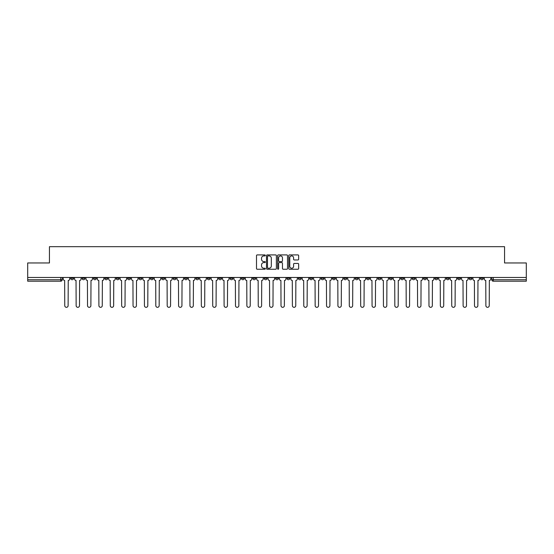 <?xml version="1.0" encoding="UTF-8"?>
<svg xmlns="http://www.w3.org/2000/svg" width="554" height="554" viewBox="0 0 554 554"><rect width="100%" height="100%" fill="white"/><g stroke="black" fill="none" stroke-linecap="round" stroke-linejoin="round"><path stroke-width="0.83" d="M265.324 255.422A0.499 0.499 0 0 0 264.826 254.916L257.215 254.916A0.713 0.713 0 0 0 256.502 255.636L256.502 268.524A0.713 0.713 0 0 0 257.215 269.244L264.826 269.244A0.499 0.499 0 0 0 265.324 268.738A0.499 0.499 0 0 0 264.826 268.24L263.843 268.24A2.292 2.292 0 0 1 261.55 265.948L261.55 264.874A2.292 2.292 0 0 1 263.843 262.582L264.826 262.582A0.499 0.499 0 0 0 265.324 262.077A0.499 0.499 0 0 0 264.826 261.578L263.843 261.578A2.292 2.292 0 0 1 261.55 259.286L261.55 258.212A2.292 2.292 0 0 1 263.843 255.92L264.826 255.92A0.499 0.499 0 0 0 265.324 255.422M480.408 278.274L480.408 277.471L480.408 278.274A1.461 1.461 0 0 0 481.869 279.735A1.461 1.461 0 0 1 480.408 278.274L483.33 278.274A1.461 1.461 0 0 1 481.869 279.735M377.973 278.274L377.973 277.471L377.973 278.274A1.461 1.461 0 0 0 379.435 279.735A1.461 1.461 0 0 1 377.973 278.274L380.896 278.274A1.461 1.461 0 0 1 379.435 279.735M355.211 277.471L355.211 278.274L358.133 278.274A1.461 1.461 0 0 1 356.672 279.735A1.461 1.461 0 0 1 355.211 278.274L355.211 277.471M343.833 278.274L343.833 277.471L343.833 278.274A1.461 1.461 0 0 0 345.287 279.735A1.461 1.461 0 0 1 343.833 278.274L346.749 278.274A1.461 1.461 0 0 1 345.287 279.735A1.461 1.461 0 0 0 346.749 278.274A1.461 1.461 0 0 1 345.287 279.735M332.448 278.274L332.448 277.471L332.448 278.274A1.461 1.461 0 0 0 333.91 279.735A1.461 1.461 0 0 1 332.448 278.274L335.364 278.274A1.461 1.461 0 0 1 333.91 279.735A1.461 1.461 0 0 0 335.364 278.274A1.461 1.461 0 0 1 333.91 279.735M298.301 278.274L298.301 277.471L298.301 278.274A1.461 1.461 0 0 0 299.762 279.735A1.461 1.461 0 0 1 298.301 278.274L301.224 278.274A1.461 1.461 0 0 1 299.762 279.735M286.924 277.471L286.924 278.274L289.839 278.274A1.461 1.461 0 0 1 288.385 279.735A1.461 1.461 0 0 1 286.924 278.274L286.924 277.471M275.539 277.471L275.539 278.274L278.461 278.274A1.461 1.461 0 0 1 277 279.735A1.461 1.461 0 0 1 275.539 278.274L275.539 277.471M264.161 277.471L264.161 278.274L267.076 278.274A1.461 1.461 0 0 1 265.615 279.735A1.461 1.461 0 0 1 264.161 278.274L264.161 277.471M252.776 278.274L252.776 277.471L252.776 278.274A1.461 1.461 0 0 0 254.238 279.735A1.461 1.461 0 0 1 252.776 278.274L255.699 278.274A1.461 1.461 0 0 1 254.238 279.735M230.014 277.471L230.014 278.274L232.936 278.274A1.461 1.461 0 0 1 231.475 279.735A1.461 1.461 0 0 1 230.014 278.274L230.014 277.471M218.636 278.274L218.636 277.471L218.636 278.274A1.461 1.461 0 0 0 220.09 279.735A1.461 1.461 0 0 1 218.636 278.274L221.552 278.274A1.461 1.461 0 0 1 220.09 279.735M93.439 277.471L93.439 278.274L96.354 278.274A1.461 1.461 0 0 1 94.893 279.735A1.461 1.461 0 0 1 93.439 278.274L93.439 277.471M297.927 259.964A0.713 0.713 0 0 0 298.648 259.251L298.648 255.636A0.713 0.713 0 0 0 297.927 254.916L289.479 254.916A0.713 0.713 0 0 0 288.766 255.636L288.766 268.524A0.713 0.713 0 0 0 289.479 269.244L297.927 269.244A0.713 0.713 0 0 0 298.648 268.524L298.648 264.154A0.713 0.713 0 0 0 297.927 263.441L294.312 263.441A0.713 0.713 0 0 0 293.599 264.154L293.599 266.322A1.918 1.918 0 0 1 291.681 268.24A1.918 1.918 0 0 1 289.763 266.322L289.763 257.839A1.918 1.918 0 0 1 291.681 255.92A1.918 1.918 0 0 1 293.599 257.839L293.599 259.251A0.713 0.713 0 0 0 294.312 259.964L297.927 259.964M27.7 277.471L27.7 262.956L49.445 262.956L49.445 246.682L504.555 246.682L504.555 262.956L526.3 262.956L526.3 277.471L27.7 277.471L27.7 279.735L62.207 279.735L62.207 277.471M276.377 255.636A0.713 0.713 0 0 0 275.657 254.916L267.208 254.916A0.713 0.713 0 0 0 266.488 255.636L266.488 268.524A0.713 0.713 0 0 0 267.208 269.244L275.657 269.244A0.713 0.713 0 0 0 276.377 268.524L276.377 255.636M278.343 254.916L286.792 254.916A0.713 0.713 0 0 1 287.512 255.636L287.512 268.524A0.713 0.713 0 0 1 286.792 269.244L283.177 269.244A0.713 0.713 0 0 1 282.464 268.524L282.464 263.295A0.713 0.713 0 0 0 281.744 262.582L279.348 262.582A0.713 0.713 0 0 0 278.627 263.295L278.627 268.738A0.499 0.499 0 0 1 278.129 269.244A0.499 0.499 0 0 1 277.623 268.738L277.623 255.636A0.713 0.713 0 0 1 278.343 254.916M491.793 277.471L491.793 279.735L526.3 279.735L526.3 281.197L493.247 281.197A1.461 1.461 0 0 1 491.793 279.735M526.3 277.471L526.3 279.735M62.207 279.735A1.461 1.461 0 0 1 60.753 281.197A1.461 1.461 0 0 0 62.207 279.735A1.461 1.461 0 0 1 60.753 281.197L27.7 281.197L27.7 279.735M483.33 277.471L483.33 278.274M471.946 277.471L471.946 278.274A1.461 1.461 0 0 1 470.484 279.735A1.461 1.461 0 0 1 469.03 278.274A1.461 1.461 0 0 0 470.484 279.735M469.03 277.471L469.03 278.274L471.946 278.274M460.561 277.471L460.561 278.274A1.461 1.461 0 0 1 459.107 279.735A1.461 1.461 0 0 1 457.646 278.274L460.561 278.274M457.646 277.471L457.646 278.274M449.183 277.471L449.183 278.274A1.461 1.461 0 0 1 447.722 279.735A1.461 1.461 0 0 1 446.261 278.274A1.461 1.461 0 0 0 447.722 279.735M446.261 277.471L446.261 278.274L449.183 278.274M437.799 277.471L437.799 278.274A1.461 1.461 0 0 1 436.344 279.735A1.461 1.461 0 0 1 434.883 278.274L437.799 278.274M434.883 277.471L434.883 278.274M426.421 277.471L426.421 278.274A1.461 1.461 0 0 1 424.96 279.735A1.461 1.461 0 0 1 423.498 278.274L426.421 278.274A1.461 1.461 0 0 1 424.96 279.735A1.461 1.461 0 0 0 426.421 278.274M423.498 277.471L423.498 278.274M415.036 277.471L415.036 278.274A1.461 1.461 0 0 1 413.582 279.735A1.461 1.461 0 0 1 412.121 278.274A1.461 1.461 0 0 0 413.582 279.735M412.121 277.471L412.121 278.274L415.036 278.274M403.658 277.471L403.658 278.274A1.461 1.461 0 0 1 402.197 279.735A1.461 1.461 0 0 1 400.736 278.274L403.658 278.274M400.736 277.471L400.736 278.274M392.274 277.471L392.274 278.274A1.461 1.461 0 0 1 390.812 279.735A1.461 1.461 0 0 1 389.358 278.274A1.461 1.461 0 0 0 390.812 279.735M389.358 277.471L389.358 278.274L392.274 278.274M380.896 277.471L380.896 278.274M369.511 277.471L369.511 278.274A1.461 1.461 0 0 1 368.05 279.735A1.461 1.461 0 0 1 366.596 278.274L369.511 278.274A1.461 1.461 0 0 1 368.05 279.735A1.461 1.461 0 0 0 369.511 278.274L369.511 277.471M366.596 277.471L366.596 278.274M358.133 277.471L358.133 278.274A1.461 1.461 0 0 1 356.672 279.735A1.461 1.461 0 0 0 358.133 278.274L358.133 277.471M346.749 277.471L346.749 278.274L346.749 277.471M335.364 277.471L335.364 278.274M323.986 277.471L323.986 278.274A1.461 1.461 0 0 1 322.525 279.735A1.461 1.461 0 0 1 321.064 278.274L323.986 278.274A1.461 1.461 0 0 1 322.525 279.735A1.461 1.461 0 0 0 323.986 278.274M321.064 277.471L321.064 278.274M312.601 277.471L312.601 278.274A1.461 1.461 0 0 1 311.147 279.735A1.461 1.461 0 0 1 309.686 278.274A1.461 1.461 0 0 0 311.147 279.735A1.461 1.461 0 0 0 312.601 278.274A1.461 1.461 0 0 1 311.147 279.735M309.686 277.471L309.686 278.274L312.601 278.274M301.224 277.471L301.224 278.274L301.224 277.471M289.839 277.471L289.839 278.274L289.839 277.471M278.461 277.471L278.461 278.274A1.461 1.461 0 0 1 277 279.735A1.461 1.461 0 0 0 278.461 278.274L278.461 277.471M267.076 277.471L267.076 278.274L267.076 277.471M255.699 277.471L255.699 278.274L255.699 277.471M244.314 277.471L244.314 278.274A1.461 1.461 0 0 1 242.853 279.735A1.461 1.461 0 0 1 241.399 278.274A1.461 1.461 0 0 0 242.853 279.735A1.461 1.461 0 0 0 244.314 278.274A1.461 1.461 0 0 1 242.853 279.735M241.399 277.471L241.399 278.274L244.314 278.274M232.936 277.471L232.936 278.274A1.461 1.461 0 0 1 231.475 279.735A1.461 1.461 0 0 0 232.936 278.274L232.936 277.471M221.552 277.471L221.552 278.274M210.167 277.471L210.167 278.274A1.461 1.461 0 0 1 208.713 279.735A1.461 1.461 0 0 1 207.251 278.274L210.167 278.274M207.251 277.471L207.251 278.274M198.789 277.471L198.789 278.274A1.461 1.461 0 0 1 197.328 279.735A1.461 1.461 0 0 1 195.867 278.274L198.789 278.274M195.867 277.471L195.867 278.274M187.404 277.471L187.404 278.274A1.461 1.461 0 0 1 185.95 279.735A1.461 1.461 0 0 1 184.489 278.274L187.404 278.274M184.489 277.471L184.489 278.274M176.027 277.471L176.027 278.274A1.461 1.461 0 0 1 174.565 279.735A1.461 1.461 0 0 1 173.104 278.274L176.027 278.274L176.027 277.471M173.104 277.471L173.104 278.274M164.642 277.471L164.642 278.274A1.461 1.461 0 0 1 163.188 279.735A1.461 1.461 0 0 1 161.726 278.274L164.642 278.274M161.726 277.471L161.726 278.274M153.264 277.471L153.264 278.274A1.461 1.461 0 0 1 151.803 279.735A1.461 1.461 0 0 1 150.342 278.274L153.264 278.274M150.342 277.471L150.342 278.274M141.879 277.471L141.879 278.274A1.461 1.461 0 0 1 140.418 279.735A1.461 1.461 0 0 1 138.964 278.274L141.879 278.274M138.964 277.471L138.964 278.274M130.502 277.471L130.502 278.274A1.461 1.461 0 0 1 129.04 279.735A1.461 1.461 0 0 1 127.579 278.274L130.502 278.274M127.579 277.471L127.579 278.274M119.117 277.471L119.117 278.274A1.461 1.461 0 0 1 117.656 279.735A1.461 1.461 0 0 1 116.202 278.274A1.461 1.461 0 0 0 117.656 279.735M116.202 277.471L116.202 278.274L119.117 278.274M107.739 277.471L107.739 278.274A1.461 1.461 0 0 1 106.278 279.735A1.461 1.461 0 0 1 104.817 278.274L107.739 278.274M104.817 277.471L104.817 278.274M96.354 277.471L96.354 278.274A1.461 1.461 0 0 1 94.893 279.735A1.461 1.461 0 0 0 96.354 278.274M84.97 277.471L84.97 278.274A1.461 1.461 0 0 1 83.516 279.735A1.461 1.461 0 0 1 82.054 278.274A1.461 1.461 0 0 0 83.516 279.735A1.461 1.461 0 0 0 84.97 278.274A1.461 1.461 0 0 1 83.516 279.735M82.054 277.471L82.054 278.274L84.97 278.274M73.592 277.471L73.592 278.274A1.461 1.461 0 0 1 72.131 279.735A1.461 1.461 0 0 1 70.67 278.274L73.592 278.274L73.592 277.471M70.67 277.471L70.67 278.274M267.998 255.92A0.499 0.499 0 0 0 267.492 256.426L267.492 267.734A0.499 0.499 0 0 0 267.998 268.24L269.036 268.24A2.292 2.292 0 0 0 271.322 265.948L271.322 258.212A2.292 2.292 0 0 0 269.036 255.92L267.998 255.92M282.464 257.873A1.918 1.918 0 0 0 280.546 255.955A1.918 1.918 0 0 0 278.627 257.873L278.627 260.865A0.713 0.713 0 0 0 279.348 261.578L281.744 261.578A0.713 0.713 0 0 0 282.464 260.865L282.464 257.873M63.198 277.471L63.198 279.008A1.461 1.461 0 0 0 64.652 280.462L64.763 305.635A1.676 1.676 0 0 0 66.438 307.318A1.676 1.676 0 0 0 68.121 305.635L68.232 280.462A1.461 1.461 0 0 0 69.686 279.008L69.686 277.471M74.575 277.471L74.575 279.008A1.461 1.461 0 0 0 76.037 280.462L76.147 305.635A1.676 1.676 0 0 0 77.823 307.318A1.676 1.676 0 0 0 79.499 305.635L79.61 280.462A1.461 1.461 0 0 0 81.071 279.008L81.071 277.471M85.96 277.471L85.96 279.008A1.461 1.461 0 0 0 87.414 280.462L87.525 305.635A1.676 1.676 0 0 0 89.201 307.318A1.676 1.676 0 0 0 90.884 305.635L90.995 280.462A1.461 1.461 0 0 0 92.449 279.008L92.449 277.471M97.338 277.471L97.338 279.008A1.461 1.461 0 0 0 98.799 280.462L98.91 305.635A1.676 1.676 0 0 0 100.586 307.318A1.676 1.676 0 0 0 102.261 305.635L102.372 280.462A1.461 1.461 0 0 0 103.833 279.008L103.833 277.471M108.722 277.471L108.722 279.008A1.461 1.461 0 0 0 110.177 280.462L110.288 305.635A1.676 1.676 0 0 0 111.97 307.318A1.676 1.676 0 0 0 113.646 305.635L113.757 280.462A1.461 1.461 0 0 0 115.211 279.008L115.211 277.471M120.1 277.471L120.1 279.008A1.461 1.461 0 0 0 121.561 280.462L121.672 305.635A1.676 1.676 0 0 0 123.348 307.318A1.676 1.676 0 0 0 125.024 305.635L125.135 280.462A1.461 1.461 0 0 0 126.596 279.008L126.596 277.471M131.485 277.471L131.485 279.008A1.461 1.461 0 0 0 132.946 280.462L133.05 305.635A1.676 1.676 0 0 0 134.733 307.318A1.676 1.676 0 0 0 136.409 305.635L136.519 280.462A1.461 1.461 0 0 0 137.974 279.008L137.974 277.471M142.863 277.471L142.863 279.008A1.461 1.461 0 0 0 144.324 280.462L144.435 305.635A1.676 1.676 0 0 0 146.111 307.318A1.676 1.676 0 0 0 147.793 305.635L147.897 280.462A1.461 1.461 0 0 0 149.358 279.008L149.358 277.471M154.247 277.471L154.247 279.008A1.461 1.461 0 0 0 155.709 280.462L155.812 305.635A1.676 1.676 0 0 0 157.495 307.318A1.676 1.676 0 0 0 159.171 305.635L159.282 280.462A1.461 1.461 0 0 0 160.743 279.008L160.743 277.471M165.625 277.471L165.625 279.008A1.461 1.461 0 0 0 167.086 280.462L167.197 305.635A1.676 1.676 0 0 0 168.873 307.318A1.676 1.676 0 0 0 170.556 305.635L170.66 280.462A1.461 1.461 0 0 0 172.121 279.008L172.121 277.471M177.01 277.471L177.01 279.008A1.461 1.461 0 0 0 178.471 280.462L178.582 305.635A1.676 1.676 0 0 0 180.258 307.318A1.676 1.676 0 0 0 181.934 305.635L182.044 280.462A1.461 1.461 0 0 0 183.506 279.008L183.506 277.471M188.395 277.471L188.395 279.008A1.461 1.461 0 0 0 189.849 280.462L189.96 305.635A1.676 1.676 0 0 0 191.636 307.318A1.676 1.676 0 0 0 193.318 305.635L193.429 280.462A1.461 1.461 0 0 0 194.883 279.008L194.883 277.471M199.772 277.471L199.772 279.008A1.461 1.461 0 0 0 201.234 280.462L201.344 305.635A1.676 1.676 0 0 0 203.02 307.318A1.676 1.676 0 0 0 204.696 305.635L204.807 280.462A1.461 1.461 0 0 0 206.268 279.008L206.268 277.471M211.157 277.471L211.157 279.008A1.461 1.461 0 0 0 212.611 280.462L212.722 305.635A1.676 1.676 0 0 0 214.398 307.318A1.676 1.676 0 0 0 216.081 305.635L216.192 280.462A1.461 1.461 0 0 0 217.646 279.008L217.646 277.471M222.535 277.471L222.535 279.008A1.461 1.461 0 0 0 223.996 280.462L224.107 305.635A1.676 1.676 0 0 0 225.783 307.318A1.676 1.676 0 0 0 227.459 305.635L227.569 280.462A1.461 1.461 0 0 0 229.031 279.008L229.031 277.471M233.92 277.471L233.92 279.008A1.461 1.461 0 0 0 235.374 280.462L235.485 305.635A1.676 1.676 0 0 0 237.167 307.318A1.676 1.676 0 0 0 238.843 305.635L238.954 280.462A1.461 1.461 0 0 0 240.408 279.008L240.408 277.471M245.297 277.471L245.297 279.008A1.461 1.461 0 0 0 246.759 280.462L246.869 305.635A1.676 1.676 0 0 0 248.545 307.318A1.676 1.676 0 0 0 250.221 305.635L250.332 280.462A1.461 1.461 0 0 0 251.793 279.008L251.793 277.471M256.682 277.471L256.682 279.008A1.461 1.461 0 0 0 258.143 280.462L258.247 305.635A1.676 1.676 0 0 0 259.93 307.318A1.676 1.676 0 0 0 261.606 305.635L261.717 280.462A1.461 1.461 0 0 0 263.178 279.008L263.178 277.471M268.06 277.471L268.06 279.008A1.461 1.461 0 0 0 269.521 280.462L269.632 305.635A1.676 1.676 0 0 0 271.308 307.318A1.676 1.676 0 0 0 272.99 305.635L273.094 280.462A1.461 1.461 0 0 0 274.555 279.008L274.555 277.471M279.445 277.471L279.445 279.008A1.461 1.461 0 0 0 280.906 280.462L281.01 305.635A1.676 1.676 0 0 0 282.692 307.318A1.676 1.676 0 0 0 284.368 305.635L284.479 280.462A1.461 1.461 0 0 0 285.94 279.008L285.94 277.471M290.822 277.471L290.822 279.008A1.461 1.461 0 0 0 292.283 280.462L292.394 305.635A1.676 1.676 0 0 0 294.07 307.318A1.676 1.676 0 0 0 295.753 305.635L295.857 280.462A1.461 1.461 0 0 0 297.318 279.008L297.318 277.471M302.207 277.471L302.207 279.008A1.461 1.461 0 0 0 303.668 280.462L303.779 305.635A1.676 1.676 0 0 0 305.455 307.318A1.676 1.676 0 0 0 307.131 305.635L307.241 280.462A1.461 1.461 0 0 0 308.703 279.008L308.703 277.471M313.592 277.471L313.592 279.008A1.461 1.461 0 0 0 315.046 280.462L315.157 305.635A1.676 1.676 0 0 0 316.833 307.318A1.676 1.676 0 0 0 318.515 305.635L318.626 280.462A1.461 1.461 0 0 0 320.08 279.008L320.08 277.471M324.969 277.471L324.969 279.008A1.461 1.461 0 0 0 326.431 280.462L326.541 305.635A1.676 1.676 0 0 0 328.217 307.318A1.676 1.676 0 0 0 329.893 305.635L330.004 280.462A1.461 1.461 0 0 0 331.465 279.008L331.465 277.471M336.354 277.471L336.354 279.008A1.461 1.461 0 0 0 337.808 280.462L337.919 305.635A1.676 1.676 0 0 0 339.602 307.318A1.676 1.676 0 0 0 341.278 305.635L341.389 280.462A1.461 1.461 0 0 0 342.843 279.008L342.843 277.471M347.732 277.471L347.732 279.008A1.461 1.461 0 0 0 349.193 280.462L349.304 305.635A1.676 1.676 0 0 0 350.98 307.318A1.676 1.676 0 0 0 352.656 305.635L352.766 280.462A1.461 1.461 0 0 0 354.228 279.008L354.228 277.471M359.117 277.471L359.117 279.008A1.461 1.461 0 0 0 360.571 280.462L360.682 305.635A1.676 1.676 0 0 0 362.364 307.318A1.676 1.676 0 0 0 364.04 305.635L364.151 280.462A1.461 1.461 0 0 0 365.605 279.008L365.605 277.471M370.494 277.471L370.494 279.008A1.461 1.461 0 0 0 371.956 280.462L372.066 305.635A1.676 1.676 0 0 0 373.742 307.318A1.676 1.676 0 0 0 375.418 305.635L375.529 280.462A1.461 1.461 0 0 0 376.99 279.008L376.99 277.471M381.879 277.471L381.879 279.008A1.461 1.461 0 0 0 383.34 280.462L383.444 305.635A1.676 1.676 0 0 0 385.127 307.318A1.676 1.676 0 0 0 386.803 305.635L386.914 280.462A1.461 1.461 0 0 0 388.375 279.008L388.375 277.471M393.257 277.471L393.257 279.008A1.461 1.461 0 0 0 394.718 280.462L394.829 305.635A1.676 1.676 0 0 0 396.505 307.318A1.676 1.676 0 0 0 398.188 305.635L398.291 280.462A1.461 1.461 0 0 0 399.753 279.008L399.753 277.471M404.642 277.471L404.642 279.008A1.461 1.461 0 0 0 406.103 280.462L406.207 305.635A1.676 1.676 0 0 0 407.889 307.318A1.676 1.676 0 0 0 409.565 305.635L409.676 280.462A1.461 1.461 0 0 0 411.137 279.008L411.137 277.471M416.026 277.471L416.026 279.008A1.461 1.461 0 0 0 417.481 280.462L417.591 305.635A1.676 1.676 0 0 0 419.267 307.318A1.676 1.676 0 0 0 420.95 305.635L421.054 280.462A1.461 1.461 0 0 0 422.515 279.008L422.515 277.471M427.404 277.471L427.404 279.008A1.461 1.461 0 0 0 428.865 280.462L428.976 305.635A1.676 1.676 0 0 0 430.652 307.318A1.676 1.676 0 0 0 432.328 305.635L432.439 280.462A1.461 1.461 0 0 0 433.9 279.008L433.9 277.471M438.789 277.471L438.789 279.008A1.461 1.461 0 0 0 440.243 280.462L440.354 305.635A1.676 1.676 0 0 0 442.03 307.318A1.676 1.676 0 0 0 443.712 305.635L443.823 280.462A1.461 1.461 0 0 0 445.277 279.008L445.277 277.471M450.167 277.471L450.167 279.008A1.461 1.461 0 0 0 451.628 280.462L451.739 305.635A1.676 1.676 0 0 0 453.414 307.318A1.676 1.676 0 0 0 455.09 305.635L455.201 280.462A1.461 1.461 0 0 0 456.662 279.008L456.662 277.471M461.551 277.471L461.551 279.008A1.461 1.461 0 0 0 463.006 280.462L463.116 305.635A1.676 1.676 0 0 0 464.799 307.318A1.676 1.676 0 0 0 466.475 305.635L466.586 280.462A1.461 1.461 0 0 0 468.04 279.008L468.04 277.471M472.929 277.471L472.929 279.008A1.461 1.461 0 0 0 474.39 280.462L474.501 305.635A1.676 1.676 0 0 0 476.177 307.318A1.676 1.676 0 0 0 477.853 305.635L477.964 280.462A1.461 1.461 0 0 0 479.425 279.008L479.425 277.471M484.314 277.471L484.314 279.008A1.461 1.461 0 0 0 485.768 280.462L485.879 305.635A1.676 1.676 0 0 0 487.562 307.318A1.676 1.676 0 0 0 489.237 305.635L489.348 280.462A1.461 1.461 0 0 0 490.802 279.008L490.802 277.471M60.753 277.471L60.753 281.197M493.247 277.471L493.247 281.197"/></g></svg>
